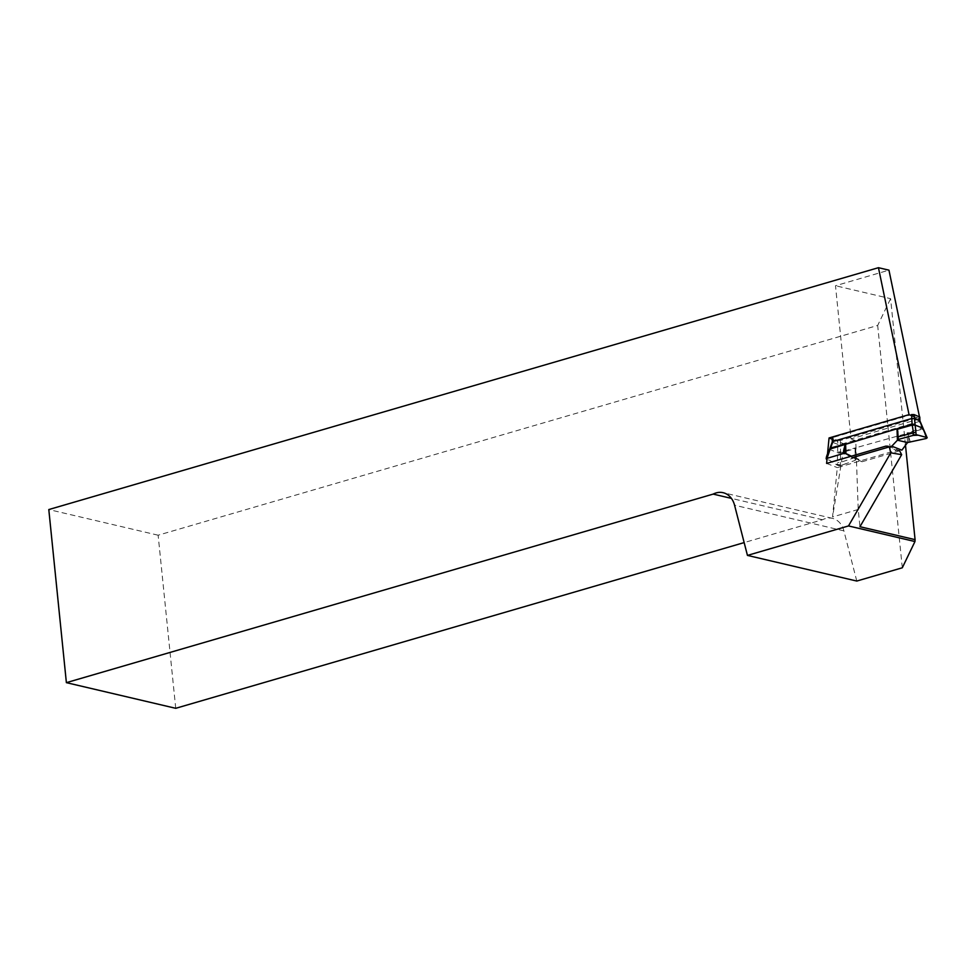 <?xml version="1.0" encoding="UTF-8"?>
<svg xmlns="http://www.w3.org/2000/svg" width="976" height="976" viewBox="0 0 976 976"><rect width="100%" height="100%" fill="white"/><g stroke="black" fill="none" stroke-linecap="round" stroke-linejoin="round"><path stroke-width="0.73" stroke-dasharray="4.88 3.66" d="M889.319 446.886L888.233 446.227M919.856 418.789L914.17 416.618M919.843 418.582L919.453 416.703M919.856 418.814L851.048 438.871L835.493 285.736L888.953 270.157M851.048 438.871L855.757 440.737L858.221 509.472L859.966 526.711M905.423 444.617L890.6 298.668L835.493 285.736M858.221 509.472L832.565 516.951L837.286 467.614L896.554 450.339L899.616 450.802M856.782 581.049L843.898 530.871A21.57 16.848 -76.8 0 0 832.455 518.354A21.57 16.848 -76.8 0 0 822.5 519.757L744.151 542.595M175.729 708.308L158.136 535.214L877.68 325.447L890.6 298.668M902.3 567.788L877.68 325.447M158.136 535.214L48.8 509.557M822.5 519.757L731.402 498.382M826.611 463.405L837.286 467.614M832.906 439.493L844.435 444.031L832.565 516.951M844.435 444.031L855.757 440.737M848.412 455.036L855.976 459.208L855.232 460.343L840.409 465.674L837.347 465.271L837.835 440.469L832.516 438.37L832.967 441.469M919.551 420.632L919.246 421.486L840.495 444.434L837.969 444.409L832.662 442.323L826.684 459.379L829.588 460.245L837.347 465.271M837.835 440.469L840.348 440.493L919.795 417.033M911.621 415.63L911.584 414.568L832.833 437.529L832.516 438.37M850.438 456.463L862.04 461.758L858.99 459.525L856.098 459.171L855.696 447.813L922.515 429.111L922.381 427.293M862.04 461.758L901.861 450.156M838.665 465.686L840.409 465.467L840.519 453.071L838.079 453.047M846.119 463.527L840.409 465.674M855.171 460.391L855.11 451.034L855.415 459.659M840.348 440.493L840.592 451.9L838.067 451.876M838.079 452.998L840.531 453.01L855.257 448.557L855.11 451.034M830.613 447.96L830.295 448.814M830.308 448.777L830.003 449.607L838.079 452.791L840.543 452.815L840.592 451.9L855.623 447.838L855.257 448.557M926.309 438.48L922.808 428.293M908.766 442.36L908.546 435.943L910.364 442.274M908.546 435.943L907.607 433.051M919.099 417.533L919.246 421.486L922.076 428.135L907.473 432.905M843.898 530.871L734.562 505.214M885.879 446.13L896.554 450.339M907.448 442.567L907.094 432.832M837.371 465.076L840.409 465.076M840.421 464.893L835.822 464.283M855.159 457.512L839.958 462.526L837.75 462.526M855.232 460.343L855.183 459.025M922.796 428.244L922.491 429.062M922.735 428.11L922.43 428.94M832.455 518.354L723.118 492.697M888.319 446.252L898.981 450.461M832.186 439.2L832.138 438.029M859.026 459.428L847.095 453.694"/><path stroke-width="1.46" d="M747.445 555.405L848.498 525.942L914.963 541.534L902.3 567.788L856.782 581.049L747.445 555.405L734.562 505.214A21.57 16.848 -76.8 0 0 723.118 492.697A21.57 16.848 -76.8 0 0 713.163 494.1L66.38 682.651L48.8 509.557L878.449 267.692L909.046 414.641L829.051 437.968L832.906 439.493M889.319 446.886L890.795 452.84L848.498 525.942M888.233 446.227L885.879 446.13L826.611 463.405L829.051 437.968M914.17 416.618L909.046 414.641M919.453 416.703L888.953 270.157L878.449 267.692M890.795 452.84L901.665 454.67L859.966 526.711L915.073 539.643L905.423 444.617M914.963 541.534L915.073 539.643M899.616 450.802L901.665 454.67M744.151 542.595L175.729 708.308L66.38 682.651M731.402 498.382L713.163 494.1M845.24 444.092L830.613 447.96L832.967 441.469L832.662 442.323L832.967 441.469L911.718 418.521L914.244 418.545L919.551 420.632L919.246 421.486L919.551 420.632L926.736 437.48L926.309 438.492L926.736 437.48L916.122 434.637L914.097 414.593L911.584 414.568L912.096 424.206L830.247 448.96L830.613 447.96L830.295 448.814M850.438 456.463L845.826 453.608L849.449 455.597M851.963 457.781L891.783 446.178L901.861 450.156L907.57 442.531L897.42 440.213L897.017 428.854M891.783 446.178L897.42 440.213M919.929 420.949L919.795 417.033L914.097 414.593M843.032 453.608L827.111 458.33L826.684 459.379L829.954 449.729M843.154 453.608L845.826 453.608M845.118 444.275L843.142 453.401M897.542 440.176L898.249 438.139L898.359 439.42L913.158 435.406L913.402 432.307L912.231 425.06L897.481 429.22L898.164 436.809L915.598 432.307M913.158 435.418L917.696 435.223M916.208 435.003L913.109 434.637M907.57 442.531L926.309 438.492M898.249 438.139L898.164 436.809M922.076 428.135L922.381 427.293M912.231 425.097L914.683 425.121L912.231 425.06L912.096 424.206L914.622 424.231M832.967 441.469L832.833 437.529M845.948 453.572L845.606 443.836M919.404 416.679L919.551 420.632M912.194 424.902L914.658 424.926L922.735 428.11L922.43 428.94M830.003 449.607L830.308 448.777M907.436 436.858L914.902 434.979M913.121 434.82L916.159 434.82M844.63 453.706L844.399 447.289M922.515 429.111L922.808 428.293L922.515 429.111M897.786 431.233L898.103 439.859M922.796 428.244L922.491 429.062L922.796 428.244M832.284 441.933L832.186 439.2M826.221 458.903C826.086 457.329 827.209 454.157 829.588 449.363M829.6 449.314L832.296 441.896M927.2 437.846L923.162 428.549M923.137 428.501L919.917 420.9"/></g></svg>
